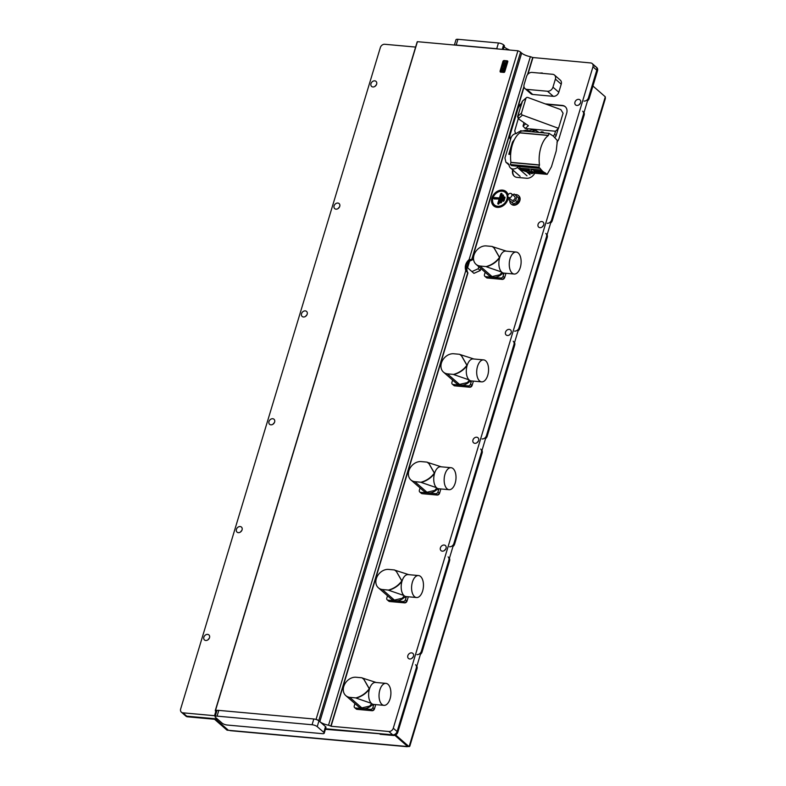 <?xml version="1.0" encoding="UTF-8"?>
<svg xmlns="http://www.w3.org/2000/svg" width="786" height="786" viewBox="0 0 786 786"><rect width="100%" height="100%" fill="white"/><g stroke="black" fill="none" stroke-linecap="round" stroke-linejoin="round"><path stroke-width="1.18" d="M511.44 193.72L514.545 196.421A2.368 1.867 131.1 0 1 514.751 198.937A2.368 1.867 131.1 0 1 512.334 200.361A2.368 1.867 131.1 0 1 511.431 199.988L508.336 197.286A2.368 1.867 -48.9 0 0 509.24 197.659A2.368 1.867 -48.9 0 0 511.647 196.235A2.368 1.867 -48.9 0 0 511.44 193.72A2.368 1.867 -48.9 0 0 510.536 193.346A2.368 1.867 -48.9 0 0 508.129 194.781A2.368 1.867 -48.9 0 0 508.336 197.286M509.78 200.636A5.6 4.421 -48.9 0 0 511.057 203.957A5.6 4.421 -48.9 0 0 513.199 204.841A5.6 4.421 -48.9 0 0 518.898 201.462A5.6 4.421 -48.9 0 0 518.416 195.518A5.6 4.421 -48.9 0 0 516.274 194.633A5.6 4.421 -48.9 0 0 514.977 194.702M511.283 204.134A5.6 4.421 -48.9 0 0 511.499 204.34A5.6 4.421 -48.9 0 0 513.631 205.225A5.6 4.421 -48.9 0 0 519.34 201.845A5.6 4.421 -48.9 0 0 518.858 195.901A5.6 4.421 -48.9 0 0 518.632 195.714M509.525 50.029L508.729 49.597A7.094 2.162 16.8 0 1 505.044 47.563A7.094 2.162 16.8 0 1 504.209 46.374M469.321 262.062A10.247 8.096 -48.9 0 0 467.316 265.943A10.247 8.096 -48.9 0 0 467.935 272.929L465.754 270.689C464.526 266.483 465.646 262.77 469.104 259.577L472.013 259.439A10.247 8.096 -48.9 0 0 470.47 260.746M469.645 260.019L466.167 264.941L466.422 270.698M508.07 194.889A9.461 7.467 -48.9 0 0 500.269 190.232A9.461 7.467 -48.9 0 0 491.918 198.013A9.461 7.467 -48.9 0 0 497.292 207.357A9.461 7.467 -48.9 0 0 507.864 199.457A9.461 7.467 -48.9 0 0 508.267 197.227M579.086 104.774A3.35 2.643 131.1 0 1 580.314 103.359M576.865 105.452A3.35 2.643 131.1 0 1 575.588 104.921A3.35 2.643 131.1 0 1 575.293 101.365A3.35 2.643 131.1 0 1 578.712 99.341A3.35 2.643 131.1 0 1 579.989 99.871A3.35 2.643 131.1 0 1 580.274 103.428A3.35 2.643 131.1 0 1 576.865 105.452M542.193 226.977A3.35 2.643 131.1 0 1 543.421 225.572M539.962 227.665A3.35 2.643 131.1 0 1 538.685 227.134A3.35 2.643 131.1 0 1 538.4 223.578A3.35 2.643 131.1 0 1 541.809 221.554A3.35 2.643 131.1 0 1 543.087 222.084A3.35 2.643 131.1 0 1 543.381 225.641A3.35 2.643 131.1 0 1 539.962 227.665M509.633 334.807A3.35 2.643 131.1 0 1 510.861 333.402M507.412 335.494A3.35 2.643 131.1 0 1 506.125 334.964A3.35 2.643 131.1 0 1 505.84 331.407A3.35 2.643 131.1 0 1 509.259 329.383A3.35 2.643 131.1 0 1 510.536 329.914A3.35 2.643 131.1 0 1 510.821 333.47A3.35 2.643 131.1 0 1 507.412 335.494M477.082 442.636A3.35 2.643 131.1 0 1 478.301 441.231M474.852 443.324A3.35 2.643 131.1 0 1 473.575 442.793A3.35 2.643 131.1 0 1 473.28 439.236A3.35 2.643 131.1 0 1 476.699 437.213A3.35 2.643 131.1 0 1 477.976 437.743A3.35 2.643 131.1 0 1 478.271 441.3A3.35 2.643 131.1 0 1 474.852 443.324M444.522 550.475A3.35 2.643 131.1 0 1 445.75 549.07M442.302 551.153A3.35 2.643 131.1 0 1 441.015 550.622A3.35 2.643 131.1 0 1 440.73 547.066A3.35 2.643 131.1 0 1 444.139 545.042A3.35 2.643 131.1 0 1 445.426 545.572A3.35 2.643 131.1 0 1 445.711 549.129A3.35 2.643 131.1 0 1 442.302 551.153M411.962 658.304A3.35 2.643 131.1 0 1 413.19 656.9M409.742 658.982A3.35 2.643 131.1 0 1 408.465 658.452A3.35 2.643 131.1 0 1 408.17 654.895A3.35 2.643 131.1 0 1 411.589 652.871A3.35 2.643 131.1 0 1 412.866 653.402A3.35 2.643 131.1 0 1 413.151 656.958A3.35 2.643 131.1 0 1 409.742 658.982M207.995 639.814A3.35 2.643 131.1 0 1 209.214 638.399M205.765 640.492A3.35 2.643 131.1 0 1 204.488 639.961A3.35 2.643 131.1 0 1 204.193 636.405A3.35 2.643 131.1 0 1 207.612 634.381A3.35 2.643 131.1 0 1 208.889 634.911A3.35 2.643 131.1 0 1 209.184 638.468A3.35 2.643 131.1 0 1 205.765 640.492M240.545 531.975A3.35 2.643 131.1 0 1 241.774 530.57M238.325 532.662A3.35 2.643 131.1 0 1 237.048 532.132A3.35 2.643 131.1 0 1 236.753 528.575A3.35 2.643 131.1 0 1 240.172 526.551A3.35 2.643 131.1 0 1 241.449 527.082A3.35 2.643 131.1 0 1 241.734 530.638A3.35 2.643 131.1 0 1 238.325 532.662M273.106 424.145A3.35 2.643 131.1 0 1 274.334 422.74M270.875 424.833A3.35 2.643 131.1 0 1 269.598 424.302A3.35 2.643 131.1 0 1 269.313 420.746A3.35 2.643 131.1 0 1 272.722 418.722A3.35 2.643 131.1 0 1 274 419.252A3.35 2.643 131.1 0 1 274.294 422.809A3.35 2.643 131.1 0 1 270.875 424.833M305.656 316.316A3.35 2.643 131.1 0 1 306.884 314.911M303.435 316.994A3.35 2.643 131.1 0 1 302.158 316.463A3.35 2.643 131.1 0 1 301.863 312.907A3.35 2.643 131.1 0 1 305.282 310.883A3.35 2.643 131.1 0 1 306.56 311.413A3.35 2.643 131.1 0 1 306.854 314.97A3.35 2.643 131.1 0 1 303.435 316.994M338.216 208.487A3.35 2.643 131.1 0 1 339.444 207.082M335.995 209.164A3.35 2.643 131.1 0 1 334.708 208.634A3.35 2.643 131.1 0 1 334.423 205.077A3.35 2.643 131.1 0 1 337.833 203.053A3.35 2.643 131.1 0 1 339.12 203.584A3.35 2.643 131.1 0 1 339.405 207.14A3.35 2.643 131.1 0 1 335.995 209.164M375.109 86.273A3.35 2.643 131.1 0 1 376.337 84.868M372.888 86.961A3.35 2.643 131.1 0 1 371.611 86.431A3.35 2.643 131.1 0 1 371.316 82.874A3.35 2.643 131.1 0 1 374.735 80.85A3.35 2.643 131.1 0 1 376.013 81.38A3.35 2.643 131.1 0 1 376.307 84.937A3.35 2.643 131.1 0 1 372.888 86.961M492.92 198.101A8.282 6.534 -48.9 0 0 497.617 206.276A8.282 6.534 -48.9 0 0 506.872 199.369A8.282 6.534 -48.9 0 0 502.175 191.185A8.282 6.534 -48.9 0 0 492.92 198.101M498.403 203.486L497.823 203.348A0.786 0.619 -48.9 0 0 499.149 203.466L501.969 194.122A0.786 0.619 -48.9 0 0 500.643 193.995L499.444 197.954L494.797 197.532A0.786 0.619 -48.9 0 0 494.365 198.966L499.749 199.015L498.786 203.515L501.222 194.132L499.876 198.603L494.502 198.327L499.749 199.015M509.534 198.337L509.043 199.978L513.484 203.888L517.434 202.11L518.691 197.964L514.24 194.054L512.649 194.771M584.047 101.08A3.94 3.115 -48.9 0 0 588.449 97.788L596.79 70.18A3.94 3.115 -48.9 0 0 596.053 66.908A3.94 3.115 131.1 0 1 596.79 70.18L397.107 731.55A3.94 3.115 131.1 0 1 392.705 734.841L388.874 731.501A3.94 3.115 -48.9 0 0 393.275 728.209L592.958 66.839A3.94 3.115 -48.9 0 0 592.222 63.568A3.94 3.115 -48.9 0 0 590.718 62.949L532.692 57.516L527.534 74.631M521.501 103.477A7.88 6.219 -48.9 0 0 517.502 108.743L524.056 87.04M527.956 74.13L532.918 57.712M556.92 142.079A7.88 6.219 -48.9 0 0 559.072 138.365L566.677 113.204A7.88 6.219 -48.9 0 0 565.213 106.66A7.88 6.219 -48.9 0 0 562.196 105.412L545.229 103.88M512.708 169.884A7.88 6.219 -48.9 0 0 514.24 176.162A7.88 6.219 -48.9 0 0 517.257 177.41L526.551 178.255A7.88 6.219 -48.9 0 0 534.735 173.225M472.013 259.439L509.908 133.905A7.88 6.219 -48.9 0 0 510.527 139.495M388.874 731.501L331.063 726.264L467.935 272.929M473.565 259.36L469.596 261.139L467.591 267.78L473.948 273.361L480.266 270.522L480.875 268.527M497.823 203.348L499.012 199.389M499.444 197.954L499.876 198.603M500.829 202.228L500.25 202.09L502.195 195.616A0.786 0.619 -48.9 0 1 503.531 195.734L502.785 195.753L501.213 202.257L503.168 195.793M500.25 202.09A0.786 0.619 -48.9 0 0 501.576 202.208L503.531 195.734M503.364 200.607L502.785 200.469L503.649 197.591A0.786 0.619 -48.9 0 1 504.976 197.718L504.239 197.738L503.747 200.646L504.612 197.767M502.785 200.469A0.786 0.619 -48.9 0 0 504.111 200.587L504.976 197.718M217.064 716.134L312.071 724.751A3.94 1.199 16.8 0 1 317.22 726.637L323.783 732.365A3.94 1.199 16.8 0 1 324.235 733.2A3.94 1.199 16.8 0 1 322.28 733.652L227.272 725.036A3.94 1.199 16.8 0 1 222.124 723.149L215.561 717.422A3.94 1.199 16.8 0 1 215.109 716.586A3.94 1.199 16.8 0 1 217.064 716.134L218.793 710.387L313.81 718.994A3.94 1.199 16.8 0 1 315.441 719.288A3.94 1.199 16.8 0 1 318.949 720.89L318.733 720.693A3.94 1.199 -163.2 0 0 316.07 719.347L315.441 719.288M215.109 716.586L216.848 710.829A3.94 1.199 16.8 0 1 217.526 710.406A3.94 1.199 16.8 0 1 218.793 710.387M217.3 718.935L186.734 716.164A3.94 3.115 131.1 0 1 185.231 715.545L181.399 712.204A3.94 3.115 -48.9 0 1 180.662 708.933L380.345 47.563A3.94 3.115 -48.9 0 1 384.757 44.271L415.607 47.072M181.399 712.204A3.94 3.115 -48.9 0 0 182.902 712.823L187.461 716.803L218.027 719.573M467.719 272.732L330.847 726.067L328.528 725.213L465.754 270.689M513.071 170.198A7.88 6.219 -48.9 0 0 514.427 176.319M565.389 106.827A7.88 6.219 -48.9 0 0 562.56 105.737L546.25 104.253M521.285 104.204A7.88 6.219 -48.9 0 0 517.866 109.067L510.271 134.229A7.88 6.219 -48.9 0 0 510.586 139.309M323.783 732.365L325.522 726.618A3.94 1.199 16.8 0 1 325.964 727.453L324.235 733.2M328.528 725.213A7.88 2.397 16.8 0 1 319.823 721.656L521.678 53.094A7.88 2.397 -163.2 0 0 530.373 56.661L532.692 57.516M325.522 726.618L319.823 721.656M216.494 712.008L215.747 711.359A3.94 1.199 -163.2 0 1 215.295 710.524A3.94 1.199 -163.2 0 1 215.57 710.23L217.526 710.406M215.61 714.936A7.88 2.397 16.8 0 1 215.256 714.946L214.794 715.722L182.902 712.823M325.404 729.31L392.705 734.841L325.571 728.76M504.396 45.745L503.276 49.459L504.396 45.745L503.6 44.871A3.94 1.199 -163.2 0 0 498.452 42.975L457.924 39.3A3.94 1.199 -163.2 0 0 455.978 39.752L454.387 45.028M457.924 39.3L456.194 45.048L496.723 48.722L498.452 42.975M318.733 720.693L520.578 52.141A3.94 1.199 16.8 0 0 517.915 50.785L417.415 41.678L215.57 710.23M498.353 49.017A3.94 1.199 -163.2 0 0 496.723 48.722M456.194 45.048A3.94 1.199 -163.2 0 0 454.927 45.077M215.295 710.524L417.15 41.972A3.94 1.199 16.8 0 1 417.415 41.678M216.209 711.762L215.256 714.946M214.578 715.525L215.816 711.418M523.948 86.489L471.787 259.242M469.104 259.577L530.373 56.661M520.578 52.141L521.678 53.094M517.915 50.785L316.07 719.347M471.905 271.583L478.222 268.743L480.266 270.522M478.222 268.743L478.831 266.739M511.735 202.356L515.685 200.587L517.434 202.11M515.685 200.587L516.933 196.431L518.691 197.964M516.933 196.431L514.24 194.054M522.503 101.099L517.561 116.534L518.308 118.774L528.428 125.711L525.215 128.482L555.525 131.223L558.522 128.334L563.081 113.233L560.85 109.618L527.819 97.474A1.572 1.474 49.3 0 0 525.932 98.378L521.482 113.115A1.572 1.474 49.3 0 0 522.503 115.09L558.522 128.334M523.948 122.645L523.034 126.124L525.215 128.482M525.932 98.378L522.661 100.913L526.365 97.719M522.012 101.797L517.856 116.24L518.888 118.205L518.308 118.774M518.249 118.735L514.771 130.692L515.302 133.001L515.97 133.581L519.251 131.675L527.416 129.896L528.359 131.105A4.323 3.419 -48.9 0 0 528.595 131.488M558.266 128.55L556.134 135.614L554.631 134.308L555.525 131.223M528.575 130.908L533.94 129.268L539.058 132.441M554.631 134.308L553.305 136.125M516.618 133.463L515.302 133.001M538.636 132.402L536.7 131.036A3.724 2.938 -48.9 0 0 534.048 130.8L531.415 131.743M556.134 135.614A2.761 2.181 131.1 0 1 554.7 137.481M528.644 170.12L528.605 169.01L529.4 170.837L531.179 171.004A1.975 0.599 16.8 0 1 532.721 171.741A1.975 0.599 16.8 0 1 532.947 172.163L534.215 171.525M531.179 171.004L531.65 169.295L534.215 170.631L542.723 171.397L547.174 174.354L551.458 166.75L556.233 150.932L557.372 140.596L553.364 136.165L549.07 133.345L548.392 135.477A23.02 12.271 95.2 0 0 539.491 164.932L538.872 167.123L542.723 171.397M529.007 172.733L529.066 172.085L529.007 172.733L529.066 172.085L531.808 172.291L532.672 173.048L532.181 173.686L531.483 173.107L532.554 173.136M528.84 172.537L522.218 170.307L519.654 168.086L520.008 166.416A4.323 3.419 -48.9 0 0 517.385 167.447A6.317 4.991 131.1 0 1 510.497 167.958A6.317 4.991 131.1 0 1 509.102 165.306L508.149 163.488L505.909 162.26L504.946 157.996L511.018 137.864C511.932 135.428 513.592 133.993 515.98 133.581M549.07 133.345L520.499 130.761L519.821 132.883A23.02 12.271 95.2 0 0 510.929 162.348L510.31 164.529L511.519 165.64L520.008 166.416M514.525 139.417L512.492 142.06L508.807 154.282L510.645 154.449M520.99 169.422L528.536 170.11M528.605 169.01L531.65 169.295M532.682 173.038L547.174 174.354M510.31 164.529L538.872 167.123M510.929 162.348L539.491 164.932M534.215 170.631L534.529 171.427L543.843 172.272M530.786 172.458L529.155 172.291L529.096 172.891L531.483 173.107L530.786 172.458L532.466 172.596M529.066 172.085L529.096 172.891L532.181 173.686M529.4 170.837A1.975 0.599 -163.2 0 0 529.175 171.024L528.791 172.291M532.653 173.146L532.947 172.163L534.686 171.279M544.325 133.089L542.92 132.077L541.377 131.822L541.338 132.353L541.377 131.822L543.008 131.989L544.099 132.893M543.765 132.638L543.008 131.989M541.2 131.901L541.161 132.48L541.2 131.901M510.92 151.531L508.807 154.282M526.905 89.378L532.731 94.467L553.334 96.334L547.498 91.255L526.905 89.378A4.893 3.861 131.1 0 1 525.038 88.612A4.893 3.861 131.1 0 1 524.124 84.554L526.561 76.497A4.893 3.861 131.1 0 1 532.024 72.42L552.617 74.287A4.893 3.861 131.1 0 1 554.484 75.053A4.893 3.861 131.1 0 1 555.397 79.111L552.961 87.167A4.893 3.861 131.1 0 1 547.498 91.255M532.731 94.467A4.893 3.861 131.1 0 1 530.864 93.701L525.038 88.612M554.484 75.053L560.32 80.143A4.893 3.861 131.1 0 1 561.224 84.2L558.797 92.257A4.893 3.861 131.1 0 1 553.334 96.334M545.317 73.619L544.118 73.511M540.532 73.186L542.733 73.393M542.271 72.98L539.334 73.078M514.594 331.122A3.94 3.115 -48.9 0 0 518.996 327.831L546.516 236.674A3.94 3.115 -48.9 0 0 545.789 233.403M518.996 327.831L519.723 328.469L547.253 237.313L546.516 236.674M482.034 438.952A3.94 3.115 -48.9 0 0 486.446 435.66L513.965 344.504A3.94 3.115 -48.9 0 0 513.229 341.232M486.446 435.66L487.173 436.299L514.692 345.142L513.965 344.504M416.924 654.62A3.94 3.115 -48.9 0 0 421.325 651.319L448.855 560.172A3.94 3.115 -48.9 0 0 448.118 556.901M421.325 651.319L422.062 651.958L449.582 560.801L448.855 560.172M449.474 546.781A3.94 3.115 -48.9 0 0 453.886 543.49L481.405 452.333A3.94 3.115 -48.9 0 0 480.678 449.061M453.886 543.49L454.613 544.128L482.132 452.972L481.405 452.333M379.412 733.633L380.139 734.271L393.432 735.48A3.94 3.115 -48.9 0 0 397.834 732.179L417.022 668.64L416.295 668.002A3.94 3.115 -48.9 0 0 415.558 664.73M393.275 728.209L397.107 731.55L416.295 668.002M547.144 223.293A3.94 3.115 -48.9 0 0 551.556 220.001L583.418 114.471A3.94 3.115 -48.9 0 0 582.681 111.19M551.556 220.001L552.283 220.63L584.145 115.1L583.418 114.471M394.837 735.303L407.728 746.553L406.441 746.435A3.154 1.68 95.2 0 0 407.02 746.7A3.154 1.68 95.2 0 0 407.639 746.543M407.02 746.7L230.288 730.675A3.154 1.68 -84.8 0 1 229.709 730.41L228.412 730.292L215.895 719.377M395.633 734.939L409.093 746.68L605.299 96.816L605.338 98.574L409.781 746.258L407.767 746.553L394.857 735.293M605.299 96.816L592.929 86.018M214.529 719.259L227.046 730.174L228.372 730.292L215.865 719.377M200.754 718.011L200.017 717.372L200.754 717.982M185.299 715.604L185.958 716.174A3.94 3.115 -48.9 0 0 187.461 716.803M592.222 63.568L596.053 66.908A3.94 3.115 -48.9 0 0 594.55 66.289M416.865 666.096A3.94 3.115 131.1 0 1 417.022 668.64M588.449 97.788L589.186 98.427L597.517 70.819A3.94 3.115 -48.9 0 0 596.78 67.547L596.053 66.908M589.186 98.427A3.94 3.115 131.1 0 1 587.545 100.805M583.988 112.565A3.94 3.115 131.1 0 1 584.145 115.1M552.283 220.63A3.94 3.115 131.1 0 1 550.642 223.008M547.095 234.778A3.94 3.115 131.1 0 1 547.253 237.313M519.723 328.469A3.94 3.115 131.1 0 1 518.092 330.837M514.535 342.608A3.94 3.115 131.1 0 1 514.692 345.142M487.173 436.299A3.94 3.115 131.1 0 1 485.532 438.667M481.985 450.437A3.94 3.115 131.1 0 1 482.132 452.972M454.613 544.128A3.94 3.115 131.1 0 1 452.972 546.506M449.425 558.266A3.94 3.115 131.1 0 1 449.582 560.801M422.062 651.958A3.94 3.115 131.1 0 1 420.422 654.335M504.602 277.674L503.079 276.259A2.122 1.67 -48.9 0 1 500.711 278.028L485.679 276.662A2.122 1.67 131.1 0 1 484.481 274.569L485.168 272.28M503.079 276.259L503.964 273.341M516.186 252.051L505.791 251.107A11.033 5.885 95.2 0 0 499.69 257.651A11.033 5.885 95.2 0 0 501.596 272.015L501.596 272.015A11.033 5.885 95.2 0 0 501.92 272.3A11.033 5.885 95.2 0 0 503.797 273.096L514.191 274.039A11.033 5.885 95.2 0 0 520.293 267.495A11.033 5.885 95.2 0 0 516.186 252.051A11.033 5.885 95.2 0 0 510.085 258.594A11.033 5.885 95.2 0 0 514.191 274.039M501.704 274.127A11.033 8.715 131.1 0 1 493.195 277.34A11.033 8.715 131.1 0 1 488.98 275.601L476.031 264.312A11.033 8.715 -48.9 0 0 479.961 266.022L486.141 266.582C491.574 265.069 496.015 262.033 499.474 257.454L494.089 248.032L492.213 246.46L486.033 245.9A11.033 8.715 -48.9 0 0 474.999 252.738A11.033 8.715 -48.9 0 0 476.031 264.312M479.961 266.022L492.065 276.584L499.925 274.756L501.92 272.3M506.449 251.166L492.517 246.676M494.227 248.15L499.69 257.651C496.487 262.092 492.046 265.128 486.357 266.768L501.596 272.015M472.042 385.504L470.529 384.089A2.122 1.67 -48.9 0 1 468.161 385.857L453.129 384.492A2.122 1.67 131.1 0 1 451.921 382.399L452.618 380.11M470.529 384.089L471.404 381.171M483.636 359.88L473.241 358.937A11.033 5.885 95.2 0 0 467.13 365.48A11.033 5.885 95.2 0 0 469.036 379.854L469.036 379.854A11.033 5.885 95.2 0 0 469.37 380.129L469.36 380.129A11.033 5.885 95.2 0 0 471.246 380.925L481.641 381.868A11.033 5.885 95.2 0 0 487.742 375.325A11.033 5.885 95.2 0 0 483.636 359.88A11.033 5.885 95.2 0 0 477.524 366.423A11.033 5.885 95.2 0 0 481.641 381.868M469.154 381.967A11.033 8.715 131.1 0 1 460.645 385.179A11.033 8.715 131.1 0 1 456.43 383.43L443.481 372.142A11.033 8.715 -48.9 0 0 447.401 373.851L453.581 374.411C459.014 372.908 463.455 369.862 466.913 365.284L461.529 355.861L459.653 354.299L453.473 353.739A11.033 8.715 -48.9 0 0 442.439 360.568A11.033 8.715 -48.9 0 0 443.481 372.142M447.401 373.851L459.505 384.413L467.365 382.585L469.36 380.129M473.899 358.996L459.967 354.506M461.677 355.979L467.13 365.48C463.927 369.921 459.486 372.957 453.797 374.608L469.036 379.854M439.492 493.343L437.969 491.918A2.122 1.67 -48.9 0 1 435.601 493.687L420.569 492.321A2.122 1.67 131.1 0 1 419.37 490.228L420.058 487.939M437.969 491.918L438.853 489.01M451.076 467.709L440.681 466.766A11.033 5.885 95.2 0 0 434.579 473.31A11.033 5.885 95.2 0 0 436.485 487.684L436.485 487.684A11.033 5.885 95.2 0 0 436.81 487.959A11.033 5.885 95.2 0 0 438.686 488.754L449.081 489.698A11.033 5.885 95.2 0 0 455.182 483.154A11.033 5.885 95.2 0 0 451.076 467.709A11.033 5.885 95.2 0 0 444.974 474.253A11.033 5.885 95.2 0 0 449.081 489.698M436.594 489.796A11.033 8.715 131.1 0 1 428.085 493.009A11.033 8.715 131.1 0 1 423.87 491.26L410.921 479.971A11.033 8.715 -48.9 0 0 414.851 481.68L421.021 482.24C426.454 480.737 430.905 477.692 434.353 473.123L428.979 463.691L427.103 462.129L420.923 461.569A11.033 8.715 -48.9 0 0 409.889 468.407A11.033 8.715 -48.9 0 0 410.921 479.971M414.851 481.68L426.955 492.242L434.805 490.415L436.81 487.959M441.339 466.835L427.407 462.345M429.117 463.819L434.579 473.31C431.376 477.75 426.926 480.796 421.247 482.437L436.485 487.684M406.932 601.172L405.419 599.747A2.122 1.67 -48.9 0 1 403.051 601.516L388.009 600.16A2.122 1.67 131.1 0 1 386.81 598.067L387.508 595.768M405.419 599.747L406.293 596.839M418.516 575.548A11.033 5.885 95.2 0 0 412.414 582.082A11.033 5.885 95.2 0 0 416.531 597.527A11.033 5.885 95.2 0 0 422.632 590.993A11.033 5.885 95.2 0 0 418.516 575.548L408.121 574.605A11.033 5.885 95.2 0 0 402.019 581.139A11.033 5.885 95.2 0 0 403.925 595.513L388.687 590.266C394.375 588.626 398.816 585.58 402.019 581.139L396.419 571.52L394.543 569.958L388.363 569.398A11.033 8.715 -48.9 0 0 377.329 576.236A11.033 8.715 -48.9 0 0 378.371 587.8A11.033 8.715 -48.9 0 0 382.291 589.52L388.471 590.08C393.904 588.567 398.345 585.521 401.803 580.952L396.419 571.52M404.043 597.625A11.033 8.715 131.1 0 1 395.535 600.838A11.033 8.715 131.1 0 1 391.31 599.089L378.371 587.8M382.291 589.52L394.395 600.072L402.255 598.254L404.25 595.798A11.033 5.885 95.2 0 0 406.126 596.584L416.531 597.527M408.789 574.664L394.857 570.174M374.372 709.001L372.859 707.587A2.122 1.67 -48.9 0 1 370.491 709.355L355.459 707.99A2.122 1.67 131.1 0 1 354.26 705.897L354.948 703.598M372.859 707.587L373.743 704.669M385.965 683.378L375.57 682.435A11.033 5.885 95.2 0 0 369.469 688.968A11.033 5.885 95.2 0 0 371.375 703.342L371.375 703.342A11.033 5.885 95.2 0 0 371.699 703.627A11.033 5.885 95.2 0 0 373.576 704.413L383.971 705.356A11.033 5.885 95.2 0 0 390.072 698.823A11.033 5.885 95.2 0 0 385.965 683.378A11.033 5.885 95.2 0 0 379.864 689.912A11.033 5.885 95.2 0 0 383.971 705.356M371.483 705.455A11.033 8.715 131.1 0 1 362.975 708.667A11.033 8.715 131.1 0 1 358.76 706.928L345.811 695.63A11.033 8.715 -48.9 0 0 349.731 697.349L355.911 697.909C361.344 696.396 365.795 693.36 369.243 688.782L363.859 679.35L361.982 677.787L355.812 677.227A11.033 8.715 -48.9 0 0 344.769 684.066A11.033 8.715 -48.9 0 0 345.811 695.63M349.731 697.349L361.845 707.901L369.695 706.083L371.699 703.627M376.229 682.494L362.297 678.004M364.006 679.477L369.469 688.968C366.266 693.409 361.815 696.455 356.127 698.096L371.375 703.342M500.397 71.536L503.02 61.112L503.875 60.502L507.275 60.836L507.717 61.622L504.681 71.683L503.797 72.341L500.476 72.037L500.034 71.261L503.02 61.112L500.161 71.143L503.728 71.84L507.225 61.426L503.207 61.062M507.609 61.003A0.786 0.619 131.1 0 1 507.795 61.691L504.759 71.752A0.786 0.619 131.1 0 1 503.875 72.41L500.554 72.116A0.786 0.619 131.1 0 1 500.22 71.948L500.161 71.143M503.659 60.728L507.206 60.807L507.795 61.691M504.347 69.168L502.372 70.062L504.337 69.158L505.595 64.943L504.337 69.158M504.376 64.383L503.659 66.653L504.376 64.373L505.712 64.56L504.376 64.373M506.508 62.084L505.712 64.56L506.302 61.367L506.518 62.094L506.302 61.367L504.337 61.239L503.345 61.976L502.598 64.285L503.728 64.324L502.608 64.285M503.728 64.324L502.578 66.574M503.767 71.241L500.653 70.956L503.767 71.241L504.032 70.249L503.767 71.241M503.728 71.84L503.875 72.41M507.658 61.033L506.99 61.033M500.653 70.956L500.928 69.964L501.763 70.013L501.242 68.844L502.509 64.59L503.187 64.599M505.595 64.943L504.789 64.825L504.209 66.722L503.659 66.653M504.032 70.249L502.362 70.062M502.382 68.903L501.665 67.675L504.524 67.93L501.665 67.675L502.372 68.893L504.524 67.92M504.337 62.526L504.081 63.273L504.347 62.526M503.639 63.244L503.905 62.497M504.74 63.332L504.995 62.585L504.73 63.332L505.27 63.391L504.995 62.585M507.805 195.783A8.901 7.025 -48.9 0 0 500.653 190.772A8.901 7.025 -48.9 0 0 492.508 198.151A8.901 7.025 -48.9 0 0 497.558 206.944A8.901 7.025 -48.9 0 0 507.501 199.506A8.901 7.025 -48.9 0 0 507.884 196.608M507.815 196.313A8.843 6.976 131.1 0 1 507.451 199.506A8.843 6.976 131.1 0 1 497.567 206.885A8.843 6.976 131.1 0 1 492.557 198.151A8.843 6.976 131.1 0 1 500.8 190.802A8.843 6.976 131.1 0 1 507.795 196.097M494.797 197.532L494.748 198.141M501.222 194.132L500.643 193.995M502.785 195.753L502.195 195.616M504.239 197.738L503.649 197.591M312.071 724.751L313.81 718.994M597.517 70.819L592.958 66.839M318.949 720.89L317.22 726.637M503.6 44.871L502.244 49.371M503.001 49.439L504.219 45.401M522.503 115.09L518.888 118.205M525.696 123.844L523.034 126.124M521.482 113.115L517.561 116.534M534.048 130.8L532.515 129.474M535.168 129.71L536.7 131.036M526.866 172.006L530.078 174.806M517.385 167.447L526.993 175.828M507.117 162.928L508.847 164.431M519.654 168.086L529.155 168.941M522.218 170.307L529.027 170.926M545.523 172.999L533.566 171.918L545.563 173.018M519.998 166.563L540.237 168.401M520.096 166.514L540.198 168.332M510.91 162.525L539.481 165.119M519.821 132.883L548.392 135.477M519.9 132.765L548.471 135.359M530.825 169.098L541.279 170.041M561.224 84.2L555.397 79.111M552.961 87.167L558.797 92.257M397.107 731.55L397.834 732.179M406.441 746.435L229.709 730.41M392.705 734.841L393.432 735.48M505.978 273.292L504.661 277.664L502.333 279.394L487.281 278.018L502.313 279.384A2.093 1.651 -48.9 0 0 504.641 277.635L505.958 273.292M500.711 278.028L502.333 279.394M485.679 276.662L487.281 278.018A2.093 1.651 131.1 0 1 486.495 277.704L484.883 276.338M472.101 385.494L469.773 387.223L454.721 385.847L469.753 387.213A2.093 1.651 -48.9 0 0 472.091 385.474L473.398 381.122L472.101 385.494M468.161 385.857L469.773 387.223M453.129 384.492L454.721 385.847A2.093 1.651 131.1 0 1 453.935 385.533L452.333 384.167M437.203 495.042A2.093 1.651 -48.9 0 0 439.531 493.303L440.848 488.951L439.551 493.323L437.222 495.052L422.19 493.696L437.203 495.042L435.601 493.687M422.21 493.687L422.161 493.687A2.093 1.651 131.1 0 1 421.384 493.362L419.773 492.007M420.569 492.321L421.384 493.362M408.307 596.78L406.991 601.152L404.662 602.882A2.093 1.651 -48.9 0 0 406.981 601.133L408.288 596.78M404.643 602.872L389.63 601.526L404.643 602.872L403.051 601.516M389.65 601.516L389.61 601.516A2.093 1.651 131.1 0 1 388.824 601.192L387.223 599.836M388.009 600.16L388.824 601.192M374.431 708.992L372.112 710.721L357.05 709.345L372.083 710.711A2.093 1.651 -48.9 0 0 374.421 708.962L375.737 704.61L374.431 708.992M370.491 709.355L372.112 710.721M355.459 707.99L357.05 709.345A2.093 1.651 131.1 0 1 356.264 709.031L354.663 707.665M504.18 71.506L504.759 71.752M507.225 61.426L507.717 61.622M529.322 131.557L527.416 129.896M510.497 167.958L520.106 176.339M509.043 165.001L505.909 162.26M529.145 171.122L528.32 169.747M540.778 132.598L540.935 132.087M487.3 278.028L486.495 277.704M504.494 273.155L499.965 274.736M454.74 385.857L453.935 385.533M471.944 380.984L467.415 382.576M439.384 488.823L434.855 490.405M406.834 596.653L402.294 598.234M357.07 709.355L356.264 709.031M374.274 704.482L369.744 706.064"/></g></svg>
